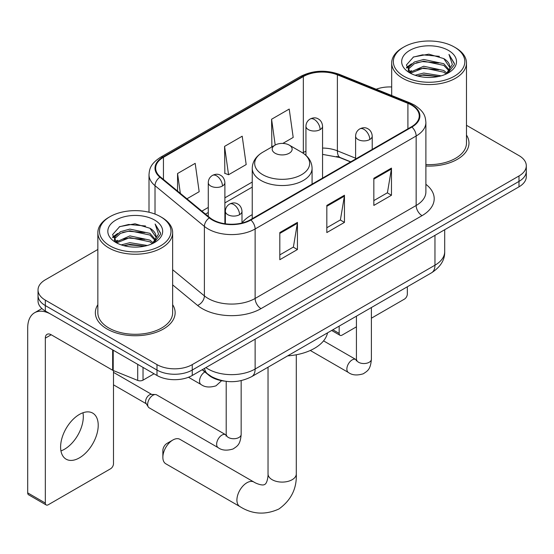 <?xml version="1.0" encoding="UTF-8"?>
<svg xmlns="http://www.w3.org/2000/svg" width="554" height="554" viewBox="0 0 554 554"><rect width="100%" height="100%" fill="white"/><g stroke="black" fill="none" stroke-linecap="round" stroke-linejoin="round"><path stroke-width="0.83" d="M252.243 214.647A44.05 25.429 0 0 0 241.994 222.881M350.557 161.927L338.155 156.914A33.247 19.196 0 0 0 336.77 156.387M224.633 381.131A24.93 14.397 180 0 1 208.858 375.245L202.182 369.74M97.843 249.473L45.331 279.798A24.93 14.397 0 0 0 38.025 289.971L38.025 300.829A24.93 14.397 0 0 0 45.331 311.009L156.99 375.474A24.93 14.397 0 0 0 192.252 375.474L518.994 186.83A24.93 14.397 0 0 0 526.3 176.65L526.3 171.221A24.93 14.397 0 0 1 518.994 181.4A24.93 14.397 0 0 0 526.3 171.221L526.3 165.791A24.93 14.397 0 0 0 518.994 155.612L466.482 125.294M38.025 289.971A24.93 14.397 0 0 0 45.331 300.15L156.99 364.615A24.93 14.397 0 0 0 192.252 364.615L192.252 370.044L518.994 181.4L192.252 370.044A24.93 14.397 0 0 1 156.99 370.044A24.93 14.397 0 0 0 192.252 370.044L192.252 375.474M45.331 300.15L45.331 305.579L156.99 370.044L45.331 305.579A24.93 14.397 0 0 1 38.025 295.4A24.93 14.397 0 0 0 45.331 305.579L45.331 311.009M97.843 304.693A39.895 23.033 0 0 0 95.35 312.705A39.895 23.033 0 0 0 107.04 328.993A39.895 23.033 0 0 0 150.508 333.986A39.895 23.033 0 0 0 175.14 312.705A39.895 23.033 0 0 0 172.647 304.693A39.895 23.033 0 0 1 175.14 312.705A39.895 23.033 0 0 1 150.508 333.986A39.895 23.033 0 0 1 107.04 328.993A39.895 23.033 0 0 1 95.35 312.705A39.895 23.033 0 0 1 97.843 304.693M411.456 105.059A26.592 15.353 180 0 1 419.239 115.918A26.592 15.353 180 0 1 411.456 126.776L250.429 219.737A26.592 15.353 180 0 1 209.841 217.687L160.466 176.975A26.592 15.353 180 0 1 155.653 168.174A26.592 15.353 180 0 1 163.444 157.315L303.329 76.556A26.592 15.353 180 0 1 337.386 74.832L407.903 103.335A26.592 15.353 180 0 1 411.456 105.059M411.92 104.789A27.257 15.741 0 0 0 408.284 103.023L337.767 74.52A27.257 15.741 0 0 0 302.858 76.279L162.973 157.045A27.257 15.741 0 0 0 159.919 177.197L209.294 217.909A27.257 15.741 0 0 0 250.9 220.007L411.92 127.046A27.257 15.741 0 0 0 411.92 104.789M279.812 232.562L279.812 259.708L297.443 249.529L297.443 222.389L279.812 232.562M279.812 254.895L293.391 247.056L297.373 223.29A6.648 3.836 -120 0 0 297.443 222.389M293.274 247.126L297.443 249.529M373.839 178.277L373.839 205.423L391.47 195.243L391.47 168.097L373.839 178.277M373.839 200.603L387.419 192.764L391.401 169.005A6.648 3.836 -120 0 0 391.47 168.097M387.301 192.834L391.47 195.243M326.825 205.423L326.825 232.562L344.456 222.389L344.456 195.243L326.825 205.423M326.825 227.749L340.405 219.91L344.387 196.144A6.648 3.836 -120 0 0 344.456 195.243M340.288 219.98L344.456 222.389M425.887 166.02A39.895 23.033 0 0 0 468.975 143.064A39.895 23.033 0 0 0 466.482 135.044A39.895 23.033 0 0 1 468.975 143.064A39.895 23.033 0 0 1 425.887 166.02M192.252 364.615L518.994 175.971A24.93 14.397 0 0 0 526.3 165.791M391.685 86.978A24.93 14.397 0 0 0 376.18 89.236M282.81 143.424L293.198 137.427L289.216 109.062L271.585 119.242L271.869 146.221M186.913 198.789L199.17 191.712L195.188 163.347L177.557 173.527L177.557 191.075M224.571 146.388L228.553 174.745L246.184 164.566L242.202 136.208L224.571 146.388L224.855 173.367M228.553 174.745L224.571 173.257M272.651 146.512L271.585 146.118M271.585 119.242L275.206 145.044M177.557 173.527L180.341 193.367M332.871 329.769L339.166 333.404A4.155 2.396 120 0 0 340.031 335.308A4.155 2.396 120 0 0 342.109 335.101L356.43 326.832M371.388 318.197L404.399 299.139A4.155 2.396 120 0 0 407.335 294.049L407.335 286.771M339.166 333.404L339.166 326.133M403.811 76.217A35.74 20.63 0 0 0 454.356 76.217A35.74 20.63 0 0 0 454.356 47.042L455.526 47.72A37.402 21.592 0 0 1 466.482 62.983A37.402 21.592 0 0 1 443.394 82.934A37.402 21.592 0 0 1 402.64 78.252A37.402 21.592 0 0 1 391.685 62.983A37.402 21.592 0 0 1 402.64 47.72L403.811 47.042A35.74 20.63 0 0 0 403.811 76.217M425.887 164.573A37.402 21.592 0 0 0 466.482 143.064L466.482 62.983M415.084 75.247L423.706 73.038L441.192 75.836M417.55 75.995L423.706 74.735L438.636 76.473M409.731 72.449L423.706 66.251L443.775 70.483L447.002 73.163M410.562 73.176L423.706 67.948L443.775 72.179L446.109 73.966M408.554 71.321L408.305 69.645L409.011 66.812L414.392 62L423.706 59.465L443.775 63.696L449.266 69.929M408.367 70.496L409.011 68.509L414.392 63.696L423.706 61.162L443.775 65.393L448.879 70.739M445.894 74.139A20.775 11.994 0 0 0 449.862 67.089A20.775 11.994 0 0 0 443.775 58.606L449.848 67.505M448.477 50.435A27.423 15.837 0 0 0 409.752 50.4A27.423 15.837 0 0 0 409.572 72.754A27.423 15.837 0 0 0 409.69 72.823A27.423 15.837 0 0 0 448.595 72.754A27.423 15.837 0 0 0 448.477 50.435M443.775 58.606L428.844 54.154L413.506 56.972L406.394 65.012L411.11 73.578M447.597 73.308L454.225 64.901L454.356 63.398L448.969 54.389L452.362 64.479L446.115 74.042M455.526 47.72L454.356 47.042A35.74 20.63 0 0 0 403.811 47.042M448.969 54.389L454.349 63.738M413.152 57.152L422.543 54.832L439.37 56.342M406.664 68.073L409.731 65.663M416.476 62.796L422.543 61.619L438.775 62.955M416.476 69.582L422.543 68.405L438.775 69.735M417.723 76.043L422.543 75.192L438.609 76.48M406.484 67.408L411.518 63.828M409.164 71.965L411.518 70.614M162.862 457.313L162.862 450.534A5.817 3.359 -60 0 1 166.983 443.408L172.855 440.014A14.127 8.158 120 0 0 162.862 457.313A14.127 8.158 120 0 0 165.791 463.781L239.84 506.536A14.127 8.158 -60 0 1 237.673 495.214A14.127 8.158 -60 0 1 246.904 482.763A14.127 8.158 -60 0 1 253.967 482.063C254.757 482.763 260.172 485.221 263.288 484.951L264.77 484.535L265.872 483.455C267.665 480.893 268.247 474.972 268.032 473.94A14.127 8.158 180 0 0 272.173 479.709A14.127 8.158 180 0 0 292.152 479.709A14.127 8.158 180 0 0 296.293 473.94C296.896 488.566 291.099 500.248 278.897 509.001C265.228 515.192 252.208 514.368 239.84 506.536M275.109 153.236A9.972 5.755 0 0 0 289.216 153.236A9.972 5.755 0 0 0 289.216 145.093L301.598 152.246A27.485 15.865 0 0 1 301.598 174.683A27.485 15.865 0 0 1 262.728 174.683A27.485 15.865 0 0 1 262.728 152.246C255.962 156.263 252.465 161.602 252.243 168.264A29.923 17.271 0 0 0 261.01 180.479A29.923 17.271 0 0 0 293.613 184.226A29.923 17.271 0 0 0 312.082 168.264C311.86 161.602 308.37 156.263 301.598 152.246L289.216 145.093A9.972 5.755 0 0 0 275.109 145.093A9.972 5.755 0 0 0 275.109 153.236M287.658 355.869A45.712 26.391 0 0 0 327.546 332.843M253.967 482.063L179.918 439.315A14.127 8.158 120 0 0 172.855 440.014L166.983 443.408M147.648 404.42A7.479 4.321 -60 0 1 152.932 395.258A7.479 4.321 -60 0 1 155.404 394.538A7.479 4.321 -60 0 1 156.671 394.891L225.665 434.724A7.479 4.321 -60 0 0 222.258 434.911A7.479 4.321 -60 0 0 221.925 435.091A7.479 4.321 -60 0 0 217.043 441.683A7.479 4.321 -60 0 0 218.186 447.674L149.192 407.841A7.479 4.321 -60 0 1 148.257 406.92A7.479 4.321 -60 0 1 147.648 404.42M148.257 406.92L146.027 403.34A5.401 3.116 -60 0 1 145.591 401.532A5.401 3.116 -60 0 1 149.407 394.919A5.401 3.116 -60 0 1 151.194 394.4L155.404 394.538M82.968 412.772A26.592 15.353 -60 0 1 64.499 449.246A26.592 15.353 -60 0 1 60.947 450.908M79.416 457.86A26.592 15.353 120 0 0 96.791 434.419A26.592 15.353 120 0 0 92.712 413.111A26.592 15.353 120 0 0 79.416 414.427A26.592 15.353 120 0 0 62.041 437.861A26.592 15.353 120 0 0 66.12 459.176A26.592 15.353 120 0 0 79.416 457.86M143.029 367.42L143.029 380.141L154.054 373.777M112.656 349.879L51.21 314.402A33.247 19.196 -120 0 0 34.583 312.754A33.247 19.196 -120 0 0 27.7 327.975L27.7 492.873L45.331 503.053L45.331 338.155A8.31 4.799 60 0 1 47.048 334.346A8.31 4.799 60 0 1 51.21 334.761L112.656 370.238L112.656 349.879A4.155 2.396 0 0 0 113.21 350.149M45.331 503.053A4.155 2.396 120 0 0 46.19 504.957L28.559 494.777A4.155 2.396 -60 0 1 27.7 492.873M46.19 504.957A4.155 2.396 120 0 0 48.267 504.749L110.565 468.781A4.155 2.396 120 0 0 113.501 463.691L113.501 370.626M143.029 380.141A4.155 2.396 180 0 1 137.711 380.411L113.21 370.508A4.155 2.396 180 0 1 112.656 370.238M109.976 245.865A35.74 20.63 0 0 0 160.515 245.865A35.74 20.63 0 0 0 160.515 216.683L161.692 217.362A37.402 21.592 0 0 1 172.647 232.632A37.402 21.592 0 0 1 149.559 252.582A37.402 21.592 0 0 1 108.799 247.901A37.402 21.592 0 0 1 97.843 232.632A37.402 21.592 0 0 1 108.799 217.362L109.976 216.683A35.74 20.63 0 0 0 109.976 245.865M97.843 232.632L97.843 312.705A37.402 21.592 0 0 0 108.799 327.975A37.402 21.592 0 0 0 149.559 332.656A37.402 21.592 0 0 0 172.647 312.705L172.647 232.632M121.243 244.889L129.865 242.68L147.35 245.484M123.715 245.644L129.865 244.376L144.795 246.121M115.869 242.126L129.865 235.893L149.94 240.131L153.167 242.804M116.728 242.825L129.865 237.59L149.94 241.828L152.274 243.615M114.713 240.962L114.47 239.293L115.177 236.461L120.55 231.648L129.865 229.107L149.94 233.345L155.432 239.577M114.533 240.138L115.177 238.158L120.55 233.345L129.865 230.803L149.94 235.041L155.037 240.388M152.059 243.788A20.775 11.994 0 0 0 156.02 236.738A20.775 11.994 0 0 0 149.94 228.255L156.013 237.147M154.635 220.077A27.423 15.837 0 0 0 115.911 220.042A27.423 15.837 0 0 0 115.731 242.403A27.423 15.837 0 0 0 115.848 242.472A27.423 15.837 0 0 0 154.76 242.403A27.423 15.837 0 0 0 154.635 220.077M149.94 228.255L135.01 223.802L119.671 226.621L112.552 234.661L117.275 243.227M153.763 242.957L160.383 234.55L160.522 233.04L155.127 224.031L158.527 234.127L152.274 243.684M161.692 217.362L160.515 216.683A35.74 20.63 0 0 0 109.976 216.683M155.127 224.031L160.515 233.379M119.311 226.801L128.701 224.481L145.536 225.99M112.822 237.714L115.89 235.311M122.642 232.438L128.701 231.267L144.933 232.597M122.642 239.224L128.701 238.054L144.933 239.383M123.881 245.685L128.701 244.84L144.774 246.121M112.649 237.05L117.683 233.469M115.322 241.613L117.683 240.256M208.858 374.892L208.858 375.245M205.88 367.607A33.247 19.196 0 0 0 208.117 369.026A33.247 19.196 0 0 0 255.131 369.026L434.959 265.207A33.247 19.196 0 0 0 444.696 251.634C444.938 259.881 440.548 266.945 431.518 272.817L251.689 376.637A16.62 9.598 60 0 0 255.131 369.026L255.131 339.173M434.959 235.346L434.959 265.207A16.62 9.598 60 0 1 431.518 272.817M204.537 368.382A16.62 11.115 129.5 0 0 207.431 373.784L202.383 369.622M518.994 186.83L518.994 175.971M156.99 375.474L156.99 364.615M425.887 184.309A41.557 23.988 180 0 1 422.03 215.665L261.01 308.633A8.31 4.799 60 0 1 255.131 298.454L416.151 205.492A33.247 19.196 0 0 0 425.887 191.919L425.887 122.427A33.247 19.196 180 0 1 416.151 136A8.31 4.799 -120 0 0 411.92 127.046M261.01 308.633A41.557 23.988 180 0 1 202.238 308.633A41.557 23.988 180 0 1 197.584 305.434L172.647 284.867M209.294 217.909A8.31 5.561 129.5 0 0 204.391 226.406L204.391 295.891A33.247 19.196 0 0 0 208.117 298.454A33.247 19.196 0 0 0 255.131 298.454L255.131 228.968A33.247 19.196 180 0 1 204.391 226.406L155.016 185.694A33.247 19.196 180 0 1 149.005 174.683L149.005 212.23M425.887 122.427C425.354 116.721 424.828 111.963 414.434 105.052L410.064 102.933A8.31 3.892 112 0 0 408.284 103.023M410.064 102.933L339.554 74.43C325.78 69.555 312.719 70.261 300.351 76.549A8.31 4.799 60 0 1 302.858 76.279M162.973 157.045A8.31 4.799 -120 0 0 160.466 157.308C150.383 163.922 149.469 168.894 149.005 174.683M159.919 177.197A8.31 5.561 129.5 0 0 155.016 185.694L155.016 214.086M339.554 74.43A8.31 3.892 112 0 0 337.767 74.52M250.9 220.007A8.31 4.799 60 0 1 255.131 228.968L416.151 136L416.151 205.492A8.31 4.799 60 0 0 422.03 215.665M172.647 269.715L204.391 295.891A8.31 5.561 -50.5 0 1 197.584 305.434M163.444 157.315L163.444 179.434M407.903 103.335L407.903 128.826M337.386 74.832L337.386 150.833A26.592 15.353 0 0 0 322.56 148.063M355.599 158.195L337.386 150.833A14.958 7.008 -68 0 0 340.364 157.627L322.56 154.386M305.94 151.235A26.592 15.353 0 0 0 303.329 152.558L302.706 152.918M303.329 76.556L303.329 152.558A14.958 8.635 60 0 1 303.308 153.313M252.243 182.051L224.889 197.84M208.269 207.438L201.878 211.129M326.825 206.282L344.387 196.144M373.839 179.136L391.401 169.005M279.812 233.428L297.373 223.29M369.788 139.497A8.31 4.799 0 0 0 372.219 136.104C371.859 131.139 368.632 129.103 368.278 129.034C365.869 127.337 363.029 127.295 359.754 128.909A8.31 4.799 60 0 1 363.909 129.317A8.31 4.799 -120 0 1 369.788 139.497A8.31 4.799 0 0 1 358.029 139.497A8.31 4.799 0 0 1 355.599 136.104C355.723 132.953 357.108 130.557 359.754 128.909M310.288 350.474L348.418 372.489A7.479 4.321 -60 0 1 347.268 366.499A7.479 4.321 -60 0 1 352.157 359.906A7.479 4.321 -60 0 1 352.489 359.726A7.479 4.321 -60 0 1 355.897 359.532L323.557 340.862M356.859 360.287L356.187 360.841L356.43 359.227A7.479 4.321 -0 0 0 358.618 362.281A7.479 4.321 -0 0 0 368.853 362.461A7.479 4.321 -0 0 0 371.388 359.227C370.543 369.774 367.496 370.903 363.32 373.777C357.067 375.681 352.102 375.252 348.418 372.489M239.557 214.682A8.31 4.799 0 0 0 241.994 211.289C241.634 206.323 238.4 204.294 238.047 204.218C235.637 202.522 232.798 202.48 229.522 204.094A8.31 4.799 60 0 1 233.677 204.502A8.31 4.799 -120 0 1 239.557 214.682A8.31 4.799 0 0 1 227.805 214.682A8.31 4.799 0 0 1 225.367 211.289C225.492 208.138 226.877 205.742 229.522 204.094M226.628 435.472L225.963 436.026L226.198 434.412A7.479 4.321 -0 0 0 228.393 437.466A7.479 4.321 -0 0 0 238.629 437.653A7.479 4.321 -0 0 0 241.163 434.412C240.311 444.959 237.271 446.088 233.089 448.969C226.842 450.866 221.87 450.437 218.186 447.674M320.129 129.622A8.31 4.799 0 0 0 322.56 126.229C322.199 121.264 318.972 119.228 318.619 119.158C316.209 117.462 313.37 117.42 310.095 119.034A8.31 4.799 60 0 1 314.25 119.442A8.31 4.799 -120 0 1 320.129 129.622A8.31 4.799 0 0 1 308.377 129.622A8.31 4.799 0 0 1 305.94 126.229C306.064 123.078 307.449 120.682 310.095 119.034M222.459 186.012A8.31 4.799 0 0 0 224.889 182.619C224.529 177.654 221.302 175.618 220.949 175.549C218.539 173.852 215.7 173.811 212.424 175.424A8.31 4.799 60 0 1 216.579 175.833A8.31 4.799 -120 0 1 222.459 186.012A8.31 4.799 0 0 1 210.7 186.012A8.31 4.799 0 0 1 208.269 182.619C208.394 179.468 209.779 177.072 212.424 175.424M221.621 380.688L215.991 385.826C209.737 387.724 204.772 387.294 201.088 384.531A7.479 4.321 -60 0 1 199.537 381.11A7.479 4.321 -60 0 1 204.848 371.935M45.331 338.155L51.21 334.761M113.21 350.197L113.21 370.508M137.711 380.411L137.711 364.345M251.689 376.637C238.31 383.361 224.938 383.361 211.559 376.637L207.431 373.784M444.696 251.634L444.696 229.723M300.351 76.549L160.466 157.308M252.243 187.107L224.889 202.903M208.269 212.501L205.486 214.1M350.737 161.823L340.364 157.627M340.031 335.308L331.652 330.475M408.305 71.03L408.305 69.645M391.685 95.503L391.685 62.983M296.293 354.768L296.293 473.94M312.082 184.143L312.082 168.264M252.243 218.692L252.243 168.264M275.109 145.093L262.728 152.246M268.032 367.198L268.032 473.94M356.409 359.802L355.897 359.532M371.388 307.532L371.388 359.227M372.219 149.421L372.219 136.104M356.43 316.168L356.43 359.227M355.599 159.019L355.599 136.104M226.177 434.987L225.665 434.724M241.163 380.646L241.163 434.412M241.994 223.02L241.994 211.289M113.501 384.836L146.298 403.776M226.198 381.353L226.198 434.412M225.367 223.809L225.367 211.289M113.501 372.364L151.699 394.413M322.56 178.09L322.56 126.229M305.94 155.376L305.94 126.229M224.889 223.733L224.889 182.619M201.088 384.531L188.485 377.26M208.269 216.392L208.269 182.619M34.583 312.754L41.896 308.536M114.47 240.671L114.47 239.293"/></g></svg>

